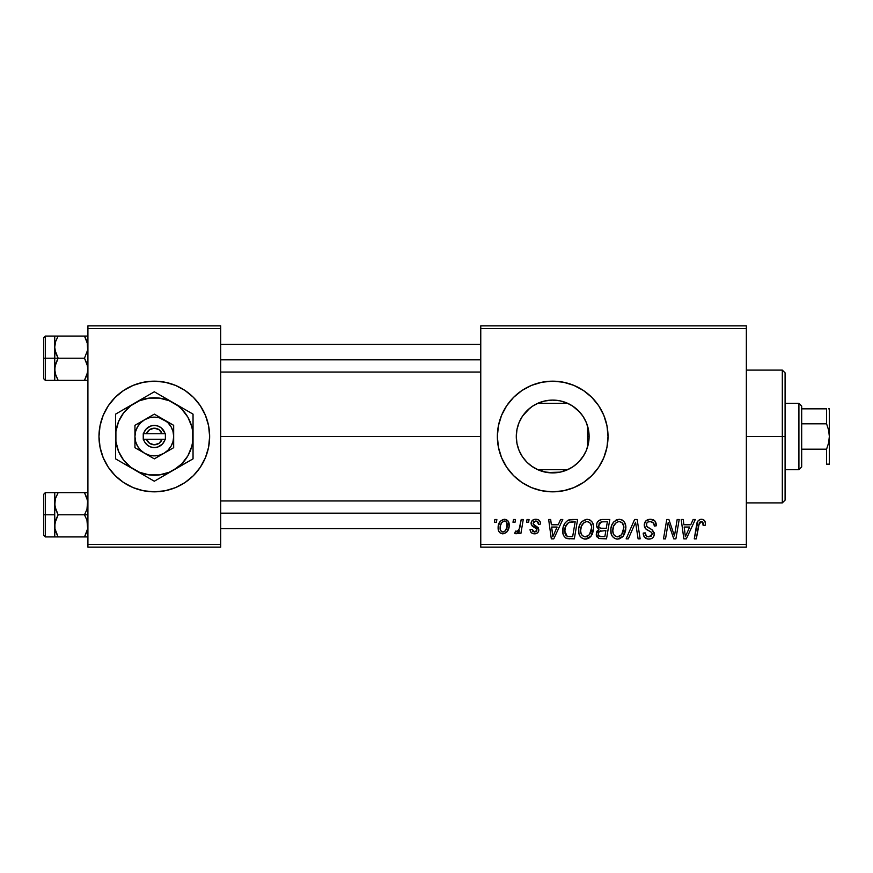 <?xml version="1.0" encoding="UTF-8"?>
<svg xmlns="http://www.w3.org/2000/svg" width="873" height="873" viewBox="0 0 873 873"><rect width="100%" height="100%" fill="white"/><g stroke="black" fill="none" stroke-linecap="round" stroke-linejoin="round"><path stroke-width="1.31" d="M123.595 482.529A55.326 55.326 0 0 0 154.281 491.826A55.326 55.326 0 0 1 123.595 482.529A55.326 55.326 0 0 0 154.281 491.826L165.106 490.768L175.484 487.614L185.054 482.507A55.326 55.326 0 0 0 193.413 475.643L200.321 467.241L205.428 457.67L208.582 447.292L209.64 436.5A55.326 55.326 0 0 1 154.314 491.826A55.326 55.326 0 0 1 98.976 436.5A55.326 55.326 0 0 0 103.189 457.659A55.326 55.326 0 0 1 123.54 390.515A55.326 55.326 0 0 0 115.171 475.61A55.326 55.326 0 0 1 103.2 457.692A55.326 55.326 0 0 0 123.54 482.485A55.326 55.326 0 0 1 115.203 475.643A55.326 55.326 0 0 0 123.54 482.485M123.595 390.471A55.326 55.326 0 0 1 154.281 381.174A55.326 55.326 0 0 0 123.595 390.471A55.326 55.326 0 0 1 154.281 381.174L143.521 382.232L133.132 385.386L123.573 390.493L115.192 397.379L108.307 405.759L103.189 415.33L100.046 425.708L98.976 436.5L100.046 447.292L103.189 457.67L108.307 467.241L115.192 475.621L123.573 482.507L133.132 487.614L143.521 490.768L154.314 491.826M552.762 472.904L554.082 472.882A36.404 36.404 0 0 0 560.619 472.031A36.404 36.404 0 0 0 560.684 472.02A36.404 36.404 0 0 0 566.861 470.034A36.404 36.404 0 0 0 566.893 470.023A36.404 36.404 0 0 0 567.646 469.696L537.746 469.696A36.404 36.404 0 0 0 547.316 472.511L547.316 472.511M154.346 491.826A55.326 55.326 0 0 0 185.021 482.529A55.326 55.326 0 0 1 154.346 491.826A55.326 55.326 0 0 0 185.021 482.529M193.457 475.61A55.326 55.326 0 0 0 205.428 457.692A55.326 55.326 0 0 1 193.457 475.61A55.326 55.326 0 0 0 206.148 455.87A55.326 55.326 0 0 1 205.439 457.659M588.424 443.495L589.1 436.5A36.404 36.404 0 0 1 552.696 472.904A36.404 36.404 0 0 1 516.292 436.5L516.969 443.506M586.831 423.852L587.551 425.991L587.551 447.009L588.391 443.659M578.941 461.73L583.95 455.171M588.522 430.051L589.1 436.5L588.402 443.604L586.329 450.435L582.968 456.732L578.439 462.243L572.917 466.771L566.632 470.132L559.8 472.206L554.104 472.882L560.695 472.02L569.785 468.648M560.095 472.151L547.393 472.522L552.576 472.904M531.461 466.073L538.586 470.067M538.936 470.209L532.465 466.771L526.954 462.243L522.425 456.732L519.064 450.435L516.991 443.604L516.292 436.5L516.947 429.571M527.456 462.745L528.351 463.574M519.119 450.566L522.305 456.546M522.545 456.906L523.636 458.445M516.947 443.419L519.02 450.326M563.521 490.757A55.326 55.326 0 0 0 583.415 482.518L591.818 475.621A55.326 55.326 0 0 0 608.023 436.5A55.326 55.326 0 0 1 552.696 491.826A55.326 55.326 0 0 1 497.359 436.5A55.326 55.326 0 0 0 513.542 475.599M591.818 475.621L598.703 467.241L603.81 457.67L606.964 447.292L608.023 436.5L606.964 425.708L603.81 415.33L598.703 405.759L591.818 397.379L583.437 390.493L573.867 385.386L563.489 382.232L552.696 381.174L541.904 382.232L531.526 385.386L521.956 390.493L513.575 397.379L506.689 405.759L501.571 415.33L498.428 425.708L497.359 436.5L498.428 447.292L501.571 457.67L506.689 467.241L513.575 475.621A55.326 55.326 0 0 0 521.923 482.485L531.526 487.614L541.904 490.768A55.326 55.326 0 0 0 552.664 491.826M521.989 482.529A55.326 55.326 0 0 0 541.882 490.768M531.526 487.614L541.904 490.768L552.696 491.826A55.326 55.326 0 0 0 563.467 490.779L573.867 487.614L583.437 482.507A55.326 55.326 0 0 0 591.807 475.632M220.705 436.5L480.761 436.5L220.705 436.5M516.903 443.146L516.292 436.5L516.991 429.396L519.064 422.565L522.425 416.268L526.954 410.757L532.465 406.229L538.761 402.868L545.592 400.794L552.696 400.096L559.8 400.794L566.632 402.868L572.917 406.229L578.439 410.757L582.968 416.268L586.329 422.565L588.402 429.396L589.1 436.5L588.522 442.96M588.195 444.608L587.551 446.998M518.889 450.031L517.143 444.368M521.978 456.055L519.751 451.985M526.092 461.359L525.284 460.464M537.059 469.379L533.774 467.612M531.1 465.811L529.824 464.829M547.371 472.511L537.746 469.696L567.646 469.696M544.119 471.878L540.944 470.962M554.028 472.882L544.119 471.889M565.66 470.525L560.117 472.14M572.71 466.913L566.752 470.078M582.389 457.561L580.032 460.54M516.903 429.832L516.292 436.5A36.404 36.404 0 0 1 552.696 400.096A36.404 36.404 0 0 1 589.1 436.5L587.551 436.5L587.551 447.009L586.831 449.159M585.881 451.483L585.128 453.043M480.761 547.164L746.35 547.164L746.35 544.392L480.761 544.392L480.761 328.608L746.35 328.608L746.35 544.392L746.35 325.836L480.761 325.836L746.35 325.836L746.35 328.608L480.761 328.608L480.761 325.836L480.761 544.392L746.35 544.392L746.35 547.164L480.761 547.164L480.761 544.392L480.761 547.164M527.041 519.5L526.572 522.261L528.634 522.261L529.049 519.5L527.041 519.5L526.572 522.261L528.634 522.261L529.049 519.5L527.041 519.5M513.455 519.5L512.997 522.261L515.048 522.261L515.474 519.5L513.455 519.5L512.997 522.261L515.048 522.261L515.474 519.5L513.455 519.5M587.038 519.249L581.855 521.574L579.748 524.815L578.723 528.547L578.93 533.523L580.13 536.317L582.356 538.379L584.528 539.067L586.951 538.925L590.486 536.819L592.276 534.265L593.553 529.9L593.596 526.135L592.276 522.272L589.908 519.948L587.038 519.249C581.374 520.592 578.559 524.335 578.603 530.489C578.461 535.4 580.698 538.27 585.292 539.11L591.043 536.186L593.695 527.619C593.716 522.851 591.501 520.057 587.038 519.249M560.586 519.5L558.207 524.782L551.332 524.782L550.688 519.5L548.659 519.5L551.31 538.859L553.777 538.859L562.769 519.5L560.586 519.5L558.207 524.782L551.332 524.782L550.688 519.5L548.659 519.5L551.31 538.859L553.777 538.859L562.769 519.5L560.586 519.5M602.032 519.5L598.845 520.548L596.859 523.287L596.586 526.735L598.878 529.431L596.826 531.373L596.335 535.52L598.878 538.543L606.517 538.859L609.79 519.5L602.032 519.5C598.551 519.937 596.695 521.945 596.455 525.524L598.878 529.431L596.204 534.156L598.878 538.543L606.517 538.859L609.79 519.5L602.032 519.5M634.606 519.5L626.137 538.859L628.309 538.859L635.566 522.261L638.108 538.859L640.138 538.859L637.17 519.5L634.606 519.5L626.137 538.859L628.309 538.859L635.566 522.261L638.108 538.859L640.138 538.859L637.17 519.5L634.606 519.5M705.362 523.516L704.86 521.105L703.027 519.5L700.408 519.348L697.974 520.952L694.264 538.859L696.305 538.859L699.415 522.48L700.648 521.585L702.514 521.89L703.158 525.535L705.177 525.284L705.362 523.516C705.351 520.843 704.031 519.413 701.401 519.249C698.476 519.708 696.894 521.519 696.654 524.673L694.264 538.859L696.305 538.859L698.618 525.153L701.27 521.508L703.343 523.844L703.158 525.535L705.177 525.284L705.362 523.516M677.164 519.5L674.469 535.902L668.893 519.5L666.765 519.5L663.491 538.859L665.532 538.859L668.227 522.425L673.77 538.859L675.898 538.859L679.205 519.5L677.164 519.5L674.469 535.902L668.893 519.5L666.765 519.5L663.491 538.859L665.532 538.859L668.227 522.425L673.77 538.859L675.898 538.859L679.205 519.5L677.164 519.5M513.575 475.621L521.956 482.507M552.696 491.826L563.489 490.768M693.129 519.5L690.75 524.782L683.875 524.782L683.221 519.5L681.202 519.5L683.854 538.859L686.32 538.859L695.312 519.5L693.129 519.5L690.75 524.782L683.875 524.782L683.221 519.5L681.202 519.5L683.854 538.859L686.32 538.859L695.312 519.5L693.129 519.5M650.32 519.249L646.031 520.777L644.274 524.357L645.485 528.645L651.542 532.366L652.251 533.61L651.269 536.208L648.595 536.84L646.304 535.902L645.245 532.879L643.237 533.076L644.132 536.688L647.766 539.034L650.963 538.816L652.775 537.768L653.953 536.044L654.27 533.348L652.513 530.129L646.773 526.441L646.577 523.374L648.104 521.923L651.225 521.596L653.648 522.96L654.303 526.037L656.31 525.797L654.936 520.995L650.32 519.249C646.631 519.413 644.601 521.301 644.241 524.935C644.307 527.565 645.584 529.365 648.072 530.348L651.542 532.366L652.295 534.09L648.955 536.851C646.686 536.742 645.442 535.564 645.234 533.327L643.226 533.501C643.488 537.026 645.376 538.903 648.879 539.11C652.24 539.001 654.052 537.288 654.303 533.97L652.022 529.736L646.773 526.441L646.26 524.749C646.587 522.578 647.897 521.497 650.189 521.508L653.79 523.178L654.303 526.037L656.31 525.797C656.376 521.65 654.379 519.468 650.32 519.249M619.23 519.249L614.046 521.574L611.94 524.815L610.914 528.547L611.122 533.523L612.322 536.317L614.548 538.379L616.72 539.067L619.143 538.925L622.678 536.819L624.468 534.265L625.745 529.9L625.788 526.135L624.468 522.272L622.1 519.948L619.23 519.249C613.566 520.592 610.751 524.335 610.794 530.489C610.653 535.4 612.89 538.27 617.484 539.11L623.235 536.186L625.886 527.619C625.908 522.851 623.693 520.057 619.23 519.249M540.627 524.018L540.147 521.607L538.586 519.915L535.378 519.26L532.53 520.264L531.155 522.458L531.319 524.706L536.513 528.776L536.84 530.337L536.197 531.537L534.462 532.061L532.781 531.308L532.072 529.3L530.064 529.562L531.046 532.421L532.901 533.589L535.455 533.774L537.648 532.759L538.706 531.035L538.237 527.707L533.316 524.116L533.905 521.519L537.157 521.334L538.608 524.531L540.627 524.018C540.485 520.952 538.881 519.37 535.815 519.249C533.021 519.271 531.439 520.635 531.068 523.32L532.083 525.884L536.655 528.994L536.851 530.129L534.734 532.072L532.072 529.3L530.064 529.562C530.293 532.334 531.821 533.763 534.647 533.829C537.222 533.709 538.63 532.377 538.859 529.824L533.501 524.389L533.076 523.167L535.727 521.006C537.735 521.246 538.696 522.414 538.608 524.531L540.627 524.018M571.859 519.5L567.625 520.472L564.995 523.08L563.085 527.641L562.943 533.283L563.62 535.542L565.933 538.161L574.325 538.859L577.599 519.5L568.749 519.959C564.635 522.338 562.638 525.993 562.758 530.937C562.518 534.549 563.936 537.102 567.024 538.608L574.325 538.859L577.599 519.5L571.859 519.5M504.398 519.249L500.316 521.225L498.199 526.463L498.669 531.057L499.902 532.759L502.281 533.807L504.332 533.632L507.006 531.832L509.112 526.386L508.01 520.963L504.398 519.249C500.087 520.319 497.992 523.222 498.123 527.947C498.025 531.351 499.596 533.316 502.815 533.829C507.257 532.759 509.374 529.769 509.188 524.859C509.177 521.541 507.584 519.664 504.398 519.249M521.214 519.5L519.195 528.929L517.46 531.275L515.517 531.122L514.721 533.327L517.198 533.468L519.348 530.664L518.835 533.578L520.875 533.578L523.254 519.5L521.214 519.5L520.199 525.131C520.09 528.11 518.868 530.249 516.532 531.57L515.517 531.122L514.721 533.327L516.085 533.829L519.348 530.664L518.835 533.578L520.875 533.578L523.254 519.5L521.214 519.5M494.849 519.5L494.38 522.261L496.442 522.261L496.857 519.5L494.849 519.5L494.38 522.261L496.442 522.261L496.857 519.5L494.849 519.5M544.119 401.111L551.911 400.096L559.026 400.652M560.662 400.969L566.73 402.9L572.699 406.087M588.184 428.392L585.87 421.495M585.096 419.891L582.389 415.428M583.939 417.807L585.085 419.88M575.111 407.811L577.948 410.277M580.021 412.449L581.691 414.479M559.015 400.642L560.619 400.969M545.45 400.816L544.13 401.111M533.763 405.399L537.059 403.621M552.576 400.096L547.306 400.489A36.404 36.404 0 0 0 537.746 403.304L540.9 402.06M532.377 406.294L531.122 407.167M523.647 414.555L526.103 411.63M528.361 409.426L529.824 408.171M519.751 420.993L521.989 416.934M517.143 428.643L518.693 423.481M87.911 547.164L220.705 547.164L220.705 544.392L87.911 544.392L87.911 328.608L220.705 328.608L220.705 544.392L220.705 325.836L87.911 325.836L220.705 325.836L220.705 328.608L87.911 328.608L87.911 325.836L87.911 544.392L220.705 544.392L220.705 547.164L87.911 547.164L87.911 544.392L87.911 547.164M185.054 482.507L193.435 475.621A55.326 55.326 0 0 1 185.076 482.485A55.326 55.326 0 0 0 193.413 475.643M98.976 436.5A55.326 55.326 0 0 1 154.314 381.174A55.326 55.326 0 0 1 209.64 436.5L208.582 425.708L205.428 415.33L200.321 405.759L193.435 397.379L185.054 390.493L175.484 385.386L165.106 382.232L154.314 381.174M513.542 397.401A55.326 55.326 0 0 0 497.359 436.5A55.326 55.326 0 0 1 552.696 381.174A55.326 55.326 0 0 1 608.023 436.5A55.326 55.326 0 0 0 591.829 397.39M591.807 397.368A55.326 55.326 0 0 0 563.521 382.243M563.467 382.221A55.326 55.326 0 0 0 552.729 381.174M552.664 381.174A55.326 55.326 0 0 0 541.926 382.232L531.526 385.386M541.882 382.232A55.326 55.326 0 0 0 521.989 390.471M521.923 390.515A55.326 55.326 0 0 0 513.597 397.357M529.835 408.16L522.545 416.094M522.305 416.454L521.541 417.654M540.911 402.049L538.936 402.791M538.619 402.922L535.062 404.646M547.306 400.489L545.734 400.762M567.646 403.304L537.746 403.304L567.646 403.304A36.404 36.404 0 0 0 554.049 400.118L552.805 400.096M569.753 404.341L566.85 402.955M579.683 412.067L572.492 405.945M587.551 425.991L587.551 436.5L589.1 436.5L588.708 431.186M209.64 436.5A55.326 55.326 0 0 0 193.457 397.39A55.326 55.326 0 0 1 206.148 417.13A55.326 55.326 0 0 0 193.457 397.39M193.413 397.357A55.326 55.326 0 0 0 185.076 390.515A55.326 55.326 0 0 1 193.413 397.357A55.326 55.326 0 0 0 185.076 390.515M185.021 390.471A55.326 55.326 0 0 0 154.346 381.174A55.326 55.326 0 0 1 185.021 390.471A55.326 55.326 0 0 0 154.346 381.174M123.54 390.515A55.326 55.326 0 0 0 103.2 415.308M208.582 425.708L205.428 415.33M100.046 447.292L103.189 457.67M669.264 526.223L669.515 526.986M670.169 528.907L670.639 530.238M684.858 531.919L684.159 527.041L689.648 527.041L685.36 536.742L684.159 527.041L689.648 527.041L685.36 536.742L685.163 534.32M700.408 519.348L699.469 519.664M703.234 522.971L703.343 523.844M653.975 520.166L653.419 519.85M649.839 531.297L650.701 531.81M646.304 535.902L645.845 535.356M647.766 539.034L648.323 539.088M654.27 533.348L654.172 532.726M649.599 528.34L648.846 527.936M648.115 527.499L647.406 527.03M646.773 526.441L646.38 525.644M646.336 524.04L646.577 523.374M654.193 524.258L654.292 524.837M634.387 525.12L635.173 523.254M617.32 519.533L615.563 520.352M610.914 528.547L610.816 529.518M610.816 531.253L610.871 532.017M619.83 536.24L617.004 536.819L614.614 535.651L613.381 533.883L612.802 530.708C612.682 525.873 614.778 522.807 619.088 521.508C622.296 522.119 623.889 524.116 623.868 527.521L621.641 534.702L617.549 536.851C614.308 536.218 612.726 534.167 612.802 530.708L613.632 526.212L616.251 522.512L619.088 521.508L622.002 522.676L623.813 526.452L623.398 531.319L621.641 534.702L618.728 536.699M596.335 535.52L596.816 536.808M602.599 521.781L607.368 521.759L606.266 528.296L601.999 528.296C599.849 528.492 598.671 527.587 598.474 525.579L601.606 521.858L607.368 521.759L606.266 528.296L600.711 528.209L598.813 527.139L599.096 523.418L600.526 522.207L603.101 521.759M599.369 536.328L598.212 534.069L599.325 531.362L605.873 530.566L604.858 536.6L601.41 536.6C599.456 536.797 598.387 535.957 598.212 534.069L599.325 531.362L605.873 530.566L604.858 536.6L599.118 536.164M598.485 532.595L598.834 531.93M600.067 530.937L600.897 530.697M537.986 522.054L535.727 521.006M537.844 527.237L538.434 528.034M533.327 533.709L531.362 532.737M536.197 531.537L536.677 530.904M534.996 527.739L533.479 526.899M538.99 520.188L540.343 522.119M552.314 531.919L551.616 527.041L557.105 527.041L552.816 536.742L551.616 527.041L557.105 527.041L552.816 536.742L552.62 534.32M571.073 519.522L570.287 519.599M568.869 538.848L569.491 538.859M569.742 536.6L567.199 536.273L564.766 531.057C564.645 525.36 567.254 522.261 572.59 521.759L575.176 521.759L572.666 536.6L567.199 536.273L565.977 535.378L564.787 531.821L565.322 527.15L568.29 522.698L575.176 521.759L572.666 536.6L569.098 536.589M581.222 522.305L580.665 523.102M586.121 539.067L586.951 538.925M588.511 538.335L589.875 537.397M587.638 536.24L584.812 536.819L582.422 535.651L581.189 533.883L580.61 530.708C580.49 525.873 582.586 522.807 586.896 521.508C590.104 522.119 591.698 524.116 591.676 527.521L589.45 534.702L585.357 536.851C582.116 536.218 580.534 534.167 580.61 530.708L581.429 526.212L584.059 522.512L586.896 521.508L589.81 522.676L591.621 526.452L591.207 531.319L589.45 534.702L586.536 536.699M508.926 522.807L508.566 521.836M498.199 526.463L498.134 527.205M501.899 531.843L500.404 530.009L500.382 525.753L501.822 522.469L504.376 521.006C506.395 521.487 507.322 522.84 507.169 525.077C507.366 528.623 505.947 530.959 502.903 532.072C500.895 531.559 499.967 530.184 500.131 527.958C500.011 524.487 501.429 522.174 504.376 521.006L505.958 521.596L506.918 523.123L506.951 527.303L504.954 531.264L503.459 532.017L501.593 531.668M518.071 532.661L518.769 531.701M617.549 536.851L617.004 536.819M613.381 533.883L613.042 532.857M565.213 534.069L564.995 533.338M568.29 522.698L569.643 522.098M585.357 536.851L584.812 536.819M581.189 533.883L580.851 532.857M500.131 527.958L500.153 527.401M565.78 470.471L566.73 470.089M782.317 436.5L785.089 436.5L785.089 372.869L785.089 500.131L785.089 436.5L782.317 436.5L782.317 370.097L782.317 436.5L746.35 436.5L782.317 436.5L782.317 502.903L782.317 436.5M54.966 350.051L54.715 358.203L58.142 358.203L55.676 352.856L54.715 347.138L55.665 341.452L58.142 336.072L84.485 336.072L87.66 344.224L87.671 349.997L84.485 358.203L58.142 358.203L54.966 350.051M54.715 362.524L54.715 358.203L43.65 358.203L43.65 378.675L43.65 337.731L43.65 358.203L45.309 358.203L45.309 336.072L45.309 358.203L54.715 358.203L54.715 347.138L54.715 369.279L55.665 363.594L58.142 358.203L84.485 358.203L87.66 366.365L87.671 372.138L84.485 380.344L58.142 380.344L55.676 374.997L54.715 369.279L54.715 380.344L87.911 380.344L84.485 380.344L86.962 374.975L84.485 380.344L86.962 374.975L87.911 369.279L86.951 363.561L84.485 358.203L87.671 349.997L87.224 342.303M54.944 372.04L54.715 366.671M55.283 373.655L58.142 380.344L55.315 373.753M87.911 336.072L58.142 336.072L55.676 341.441L58.142 336.072L54.715 336.072L55.676 336.072L54.715 336.072L54.715 347.138L55.381 342.423M54.944 344.377L55.294 342.718M43.65 378.675L45.309 380.344L45.309 358.203L45.309 380.344L55.676 380.344L54.715 380.344L54.966 366.409L58.142 358.203L54.715 358.203L54.715 369.279L54.715 353.892M54.715 349.735L54.715 336.072L58.142 336.072L55.676 336.072M55.665 374.964L58.142 380.344L54.966 380.344M58.142 336.072L55.676 341.419L58.142 336.072M87.224 374.113L84.485 380.344L86.962 380.344M87.66 336.072L84.485 336.072L86.951 341.419L84.594 336.258M220.705 359.84L480.761 359.84L220.705 359.84M480.761 513.16L220.705 513.16L480.761 513.16M87.66 522.949L87.671 528.722L84.485 536.928L86.962 531.559L84.485 536.928L58.142 536.928L54.966 528.776L54.715 514.797L43.65 514.797L43.65 535.269L43.65 494.325L43.65 514.797L45.309 514.797L45.309 536.928L45.309 514.797L54.715 514.797L54.715 525.862L55.665 520.177L58.142 514.797L55.676 509.439L54.715 503.721L55.665 498.036L58.142 492.656L55.676 498.025L58.142 492.656L54.715 492.656L55.676 492.656L54.715 492.656L54.715 536.928L87.911 536.928L84.485 536.928L87.671 528.722L86.951 520.144L87.66 522.949M84.485 514.797L86.951 520.144L84.485 514.797L58.142 514.797L87.911 514.797L84.485 514.797L86.962 509.406L84.485 514.797M54.944 528.623L54.715 523.265M87.224 498.887L84.485 492.656L58.142 492.656L84.485 492.656L87.66 500.818L86.962 509.406L87.911 503.721L86.962 498.036M54.715 506.329L55.294 499.312M87.911 492.656L84.485 492.656L86.951 498.003L84.485 492.656L87.66 492.656M87.911 536.928L86.962 536.928L87.911 536.928M43.65 535.269L45.309 536.928L55.676 536.928L54.715 536.928L55.676 536.928L54.715 536.928L54.966 523.003L58.142 514.797L54.966 506.635L54.715 492.656L45.309 492.656L45.309 514.797L45.309 492.656L43.65 494.325M54.944 500.96L55.381 499.007M58.142 492.656L55.676 492.656L58.142 492.656L55.676 498.003L58.142 492.656M58.033 536.742L55.676 531.581L58.142 536.928L54.966 536.928M87.224 530.697L84.485 536.928L86.962 536.928M54.715 492.656L55.676 492.656M798.915 403.304L801.687 406.065L801.687 408.837L801.687 406.065L798.915 403.304L785.089 403.304L798.915 403.304L798.915 469.696L785.089 469.696L798.915 469.696L798.915 403.304M801.687 466.935L798.915 469.696L801.687 466.935L801.687 464.163L801.687 466.935M801.687 423.82L801.687 449.18L801.687 408.837L801.687 423.82L826.578 423.82L828.608 430.04L829.35 436.5L828.597 442.982L826.578 449.18L801.687 449.18L801.687 464.163L801.687 449.18L826.578 449.18L826.578 464.163L829.35 464.163L826.578 464.163L826.578 449.18L828.597 442.982L829.35 436.5L829.35 464.163L828.597 464.163L829.35 464.163L829.35 408.837L828.597 408.837L829.35 408.837L829.35 436.5L828.608 430.04L826.578 423.82L826.578 408.837L801.687 408.837L826.578 408.837L826.578 423.82L801.687 423.82M826.578 464.163L828.608 464.163M828.608 408.837L829.154 408.837M165.379 439.272L165.379 433.728L165.379 439.272L146.489 439.272L149.523 443.277L154.314 444.804L159.104 443.277L162.138 439.272A8.304 8.304 0 0 1 146.489 439.272L143.598 439.272A11.065 11.065 0 0 0 165.03 439.272L143.248 439.272L143.248 433.728L146.195 428.981L150.734 426.024L154.314 425.435L157.893 426.024L161.09 427.748L165.379 433.728L165.379 439.272L162.433 444.019L157.893 446.976L154.314 447.565L150.734 446.976L147.537 445.252L145.071 442.589L143.248 439.272L143.248 433.728L143.248 439.272M163.993 419.727L154.314 414.14L134.944 425.315L134.944 447.685L154.314 458.86L173.672 447.685L173.672 425.315L154.314 414.14L134.944 425.315L134.944 447.685L154.314 458.86L173.672 447.685L173.672 436.5A19.37 19.37 0 0 1 144.634 453.273A19.37 19.37 0 0 1 144.634 419.727A19.37 19.37 0 0 1 173.672 436.5L173.672 425.315L159.323 417.796L154.314 417.13L149.305 417.796L144.634 419.727L140.618 422.805L137.541 426.821L135.61 431.491L134.944 436.5L135.61 441.509L137.541 446.179L140.618 450.195L144.634 453.273L149.305 455.204L154.314 455.87L159.323 455.204L163.993 453.273L168.009 450.195L171.086 446.179L173.018 441.509L173.672 436.5L173.018 431.491L171.086 426.821L168.009 422.805L163.993 419.727M173.672 470.045L181.704 463.89L187.859 455.87L191.722 446.529L192.715 441.552L192.715 431.448L191.722 426.471L187.859 417.13L181.704 409.11L177.896 405.77L169.133 400.718L159.366 398.099L149.261 398.099L139.494 400.718L130.732 405.77L123.584 412.918L118.532 421.681L115.913 431.448L115.913 441.552L118.532 451.319L123.584 460.082L130.732 467.23L139.494 472.282L149.261 474.901L159.366 474.901L169.133 472.282L193.042 458.86L193.042 414.14L154.314 391.781L115.585 414.14L115.585 458.86L154.314 481.219L193.042 458.86L193.042 436.5A38.728 38.728 0 0 1 134.944 470.045L154.314 481.219L168.62 472.959M134.944 470.045A38.728 38.728 0 0 1 115.585 436.5L115.585 458.86L129.891 467.12M115.585 436.5A38.728 38.728 0 0 1 134.944 402.955L115.585 414.14L115.585 430.705M134.944 402.955A38.728 38.728 0 0 1 173.672 402.955L154.314 391.781L139.996 400.041M193.042 419.444L193.042 414.14L173.672 402.955A38.728 38.728 0 0 1 193.042 436.5L193.042 419.444M193.042 453.556L193.042 458.86M193.042 446.234L193.042 448.002M193.042 436.5L193.042 442.295M183.679 464.261L190.172 460.518M181.606 465.462L178.779 467.099M159.541 478.208L158.93 478.557M165.75 474.617L163.731 475.785M151.433 479.561L144.929 475.807M142.877 474.617L140.04 472.98M127.011 465.462L124.97 464.283M120.801 461.882L120.201 461.533M115.585 442.338L115.585 446.234M115.585 453.534L115.585 448.024M127.011 407.538L129.891 405.88M124.937 408.739L118.455 412.482M115.585 419.455L115.585 414.14M115.585 426.766L115.585 425.009M165.75 398.383L168.62 400.041M154.314 391.781L163.698 397.193M144.896 397.215L142.877 398.383M149.087 394.792L149.687 394.443M193.042 430.662L193.042 426.766M193.042 419.455L193.042 424.976M187.815 411.118L188.404 411.467M173.672 402.955L178.736 405.88M181.606 407.538L183.625 408.695M123.595 412.907L120.769 417.13M185.032 460.093L187.859 455.87M143.248 433.728L162.138 433.728L159.104 429.723L154.314 428.196L149.523 429.723L146.489 433.728A8.304 8.304 0 0 1 162.138 433.728L165.03 433.728A11.065 11.065 0 0 0 143.598 433.728L165.379 433.728M746.35 370.097L782.317 370.097L785.089 372.869M746.35 502.903L782.317 502.903L785.089 500.131M54.715 336.072L45.309 336.072L43.65 337.731M220.705 344.377L480.761 344.377M220.705 372.04L480.761 372.04M480.761 528.623L220.705 528.623M480.761 500.96L220.705 500.96"/></g></svg>
